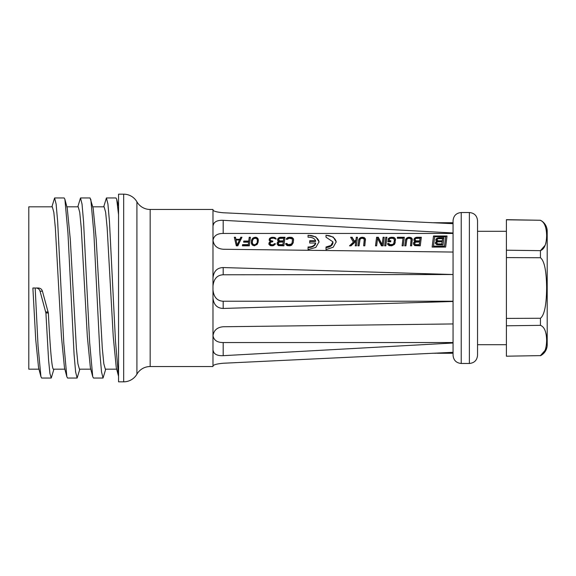 <?xml version="1.0" encoding="UTF-8"?>
<svg xmlns="http://www.w3.org/2000/svg" width="576" height="576" viewBox="0 0 576 576"><rect width="100%" height="100%" fill="white"/><g stroke="black" fill="none" stroke-linecap="round" stroke-linejoin="round"><path stroke-width="0.86" d="M506.405 356.198L540.439 355.615C544.378 354.017 546.444 348.941 546.631 340.387C546.444 331.841 544.378 326.822 540.439 325.346L506.405 325.793L506.405 356.198L540.439 355.615L545.033 350.431M540.439 355.738A12.24 12.24 0 0 0 547.2 344.794L547.2 231.206A12.24 12.24 0 0 0 540.439 220.262L506.405 219.672L506.405 325.793M319.061 241.848L315.785 247.442L308.066 249.581L308.066 246.974C311.904 247.054 314.424 245.729 315.626 243.007L309.701 243.007L309.701 240.718L315.626 240.718C314.424 238.255 311.904 237.096 308.066 237.233L308.066 235.231L315.785 236.858L319.061 241.848M332.95 241.848L332.95 242.568A6.934 4.903 180 0 1 326.016 247.471L326.016 249.61L326.016 247.01L330.919 245.441L332.95 241.848L326.016 237.204L326.016 235.217L333.216 237.038L336.197 241.848L333.216 247.219L326.016 249.61M77.81 206.82L80.503 197.964L90.086 197.964L93.175 208.339L96.214 239.522L102.29 348.12L103.81 363.73L105.329 369.18L116.669 369.18M212.983 240.466C213.775 235.786 217.174 233.446 223.186 233.453L453.06 233.453L453.06 252.058L223.186 249.25C217.094 248.695 213.696 245.621 212.983 240.019L212.983 277.963C213.696 271.231 217.094 267.761 223.186 267.552L453.06 274.522L223.186 274.774C217.174 275.062 213.775 278.813 212.983 286.02M469.382 212.53L469.382 363.47C474.336 362.988 477.058 360.266 477.54 355.313L477.54 220.687C477.058 215.734 474.336 213.012 469.382 212.53L461.218 212.53C456.264 213.012 453.542 215.734 453.06 220.687L453.06 355.313C453.542 360.266 456.264 362.988 461.218 363.47L461.218 212.53M212.983 289.98C213.775 297.187 217.174 300.938 223.186 301.226L453.06 301.226L453.06 323.942L223.186 326.75C217.094 327.305 213.696 330.379 212.983 335.981L212.983 298.037C213.696 304.769 217.094 308.239 223.186 308.448L453.06 301.478M212.983 240.019L212.983 210.118C213.696 211.298 217.094 212.177 223.186 212.753C217.094 212.177 213.696 211.298 212.983 210.118L212.983 209.47L150.163 209.47L150.163 366.53L212.983 366.53L212.983 350.172C213.696 354.096 217.094 355.932 223.186 355.673L453.06 343.008L453.06 352.31L223.186 363.247C217.094 363.823 213.696 364.702 212.983 365.882C213.696 364.702 217.094 363.823 223.186 363.247M212.983 335.534C213.775 340.214 217.174 342.554 223.186 342.547L223.186 355.673M453.06 342.547L223.186 342.547M436.104 353.225L437.94 353.167M440.388 353.268L437.94 353.21M434.419 353.268L435.643 353.268M212.983 335.981L212.983 350.172L213.97 352.901M453.06 232.992L223.186 220.327C217.094 220.068 213.696 221.904 212.983 225.828L213.97 223.099M223.186 212.753L453.06 223.69M433.519 235.994L447.034 235.994L445.644 247.082L432.13 247.082L433.519 235.994L432.18 247.082M416.743 237.262L421.33 237.262L420.264 245.815L414.742 245.621L413.561 244.246L413.525 242.914L414.857 241.43L414.014 240.523L414.007 239.119L414.929 237.924L416.743 237.262L416.743 237.73L414.929 238.464L413.95 240.228M408.902 237.262L411.322 237.758L412.286 239.119L411.66 245.815L410.508 245.815L411.113 239.292L409.529 238.262L407.981 238.435L406.908 239.292L405.922 245.815L404.77 245.815L405.785 239.119L407.117 237.758L408.902 237.262L408.902 237.73L407.117 238.277L405.785 239.753L404.842 245.815M397.433 237.262L404.316 237.262L403.243 245.815L402.098 245.815L403.027 238.262L397.296 238.262L397.433 237.262L397.361 238.262M391.118 237.262L393.775 237.427L395.165 238.435L395.194 242.719L394.416 244.44L391.766 245.815L389.117 245.621L387.72 244.44L387.648 243.482L388.793 243.482L390.182 244.634L392.695 244.44L393.761 243.482L394.387 239.99L393.444 238.435L390.982 238.262L389.578 238.774L389.131 240.703L390.852 240.703L390.715 241.79L387.85 241.79L388.476 238.435L391.118 237.262L391.118 237.73L388.476 239.018L387.936 241.79M385.762 237.262L384.696 245.815L385.841 245.815L386.914 237.262L385.762 237.262L384.761 245.815M383.09 237.262L382.154 244.634L378.31 237.262L376.589 237.262L375.516 245.815L376.661 245.815L377.575 238.435L381.442 245.815L383.162 245.815L384.235 237.262L383.09 237.262L382.154 245.275L378.31 237.73L376.589 237.73L375.588 245.815M362.052 237.262L364.471 237.758L365.436 239.119L364.81 245.815L363.658 245.815L364.262 239.292L362.678 238.262L361.13 238.435L360.058 239.292L359.071 245.815L357.919 245.815L358.934 239.119L360.266 237.758L362.052 237.262L362.052 237.73L360.266 238.277L358.934 239.753L357.991 245.815M356.314 237.262L355.954 239.99L354.456 241.243L352.109 237.262L350.582 237.262L353.383 242.165L349.51 245.815L351.036 245.815L355.766 241.43L355.248 245.815L356.393 245.815L357.466 237.262L356.314 237.262L355.954 240.674L354.456 241.963L352.109 237.73L350.863 237.73M289.195 237.262L291.852 237.427L293.537 239.119L293.27 242.719L291.636 245.225L289.85 245.815L287.194 245.621L285.797 244.44L285.725 243.482L286.87 243.482L288.259 244.634L291.391 244.051L292.126 242.719L292.464 239.99L292.054 238.774L289.058 238.262L287.395 239.292L286.243 239.292L287.41 237.758L289.195 237.262L289.195 237.73L287.41 238.277L286.459 239.292M280.404 237.262L284.99 237.262L283.918 245.815L278.395 245.621L277.214 244.246L277.445 242.352L278.518 241.43L277.675 240.523L277.661 239.119L278.59 237.924L280.404 237.262L280.404 237.73L278.59 238.464L277.603 240.228M272.174 237.262L275.17 237.758L276.134 239.119L273.406 238.097L270.871 238.435L270.209 239.119L270.403 240.523L272.822 241.063L272.736 241.79L270.778 242.165L269.827 243.67L271.606 244.829L273.348 244.634L274.421 243.67L275.371 243.67L275.09 244.44L273.427 245.621L272.066 245.815L270.367 245.621L268.97 244.44L269.201 242.532L270.482 241.43L269.258 240.523L269.251 239.119L269.964 238.097L272.174 237.262L272.174 237.73L269.964 238.651L269.201 240.127M255.348 237.262L253.152 237.924L252.043 239.119L251.474 240.523L251.467 243.67L252.266 245.023L254.282 245.815L257.119 244.44L258.156 242.165L258.278 239.638L257.868 238.435L256.471 237.427L255.348 237.262L255.348 237.73L252.511 239.018L251.309 242.597M249.228 237.262L248.731 241.063L243.756 241.063L243.619 242.165L248.594 242.165L248.299 244.634L242.561 244.634L242.424 245.815L249.307 245.815L250.38 237.262L249.228 237.262L248.731 241.776L243.756 241.776L243.713 242.165M235.462 237.262L235.951 239.292L239.782 239.292L240.818 237.262L241.963 237.262L237.838 245.815L236.304 245.815L234.317 237.262L235.462 237.262L235.462 237.73L234.432 237.73M212.983 298.037L212.983 277.963M150.163 209.47A15.3 15.3 0 0 1 136.915 201.823A15.3 15.3 0 0 0 123.667 194.17L118.548 194.17L118.548 381.83L123.667 381.83A15.3 15.3 0 0 0 136.915 374.177A15.3 15.3 0 0 1 150.163 366.53M90.763 369.18L79.423 369.18L77.904 363.73L76.385 348.12L70.308 239.522L67.27 208.339L64.908 199.346L67.961 233.23L74.081 354.391L75.607 371.916L77.134 378.036L79.826 369.18M64.865 369.18L53.518 369.18C51.79 369.691 50.062 345.809 48.334 312.977L45.914 312.977L48.571 359.957L49.903 373.392L51.235 378.036L53.921 369.18M51.912 206.82L54.598 197.964L64.181 197.964L64.908 199.346M90.814 199.346L93.866 233.23L99.986 354.391L101.513 371.916L103.039 378.036L105.732 369.18M103.716 206.82L106.409 197.964L115.992 197.964L116.712 199.346L118.548 214.711M40.046 291.182C39.456 289.217 38.081 288.158 35.914 288L38.282 288C40.45 288.151 41.825 289.217 42.422 291.19L40.046 291.182L45.914 312.977M40.925 376.654L38.556 367.661L35.719 339.581L32.882 288L35.172 288L38.045 345.845L40.925 376.654L41.645 378.036L51.235 378.036M54.598 197.964L56.124 204.084L57.658 221.609L63.77 342.77L66.83 376.654L67.55 378.036L77.134 378.036M80.503 197.964L82.03 204.084L83.556 221.609L89.676 342.77L92.729 376.654L93.456 378.036L103.039 378.036M106.409 197.964L107.921 203.998L109.44 221.285L115.51 341.618L118.548 376.301L116.273 367.661L113.234 336.478L107.158 227.88L105.638 212.27L104.119 206.82L92.779 206.82M38.959 369.18L28.8 369.18L28.8 206.82L52.308 206.82L53.827 212.27L55.346 227.88L61.423 336.478L64.462 367.661L66.83 376.654M66.874 206.82L78.214 206.82L79.733 212.27L81.252 227.88L87.329 336.478L90.367 367.661L92.729 376.654M42.422 291.19L48.334 312.977M48.154 311.969L45.742 311.976M38.282 288L35.914 288M446.99 236.282L433.519 236.282M445.694 237.154L444.521 246.672L433.462 246.672L434.642 236.75L445.694 236.75L445.694 237.154M433.462 246.132L444.521 246.132L444.521 246.672M444.521 246.132L445.694 236.75M438.818 237.78L443.916 237.78L443.023 244.886L436.882 244.728L435.528 243.598L435.715 242.035L436.874 241.272L435.91 240.516L435.845 239.342L436.831 238.342L438.818 237.78L438.818 238.306L436.831 238.918L435.816 240.25M436.428 241.423L435.434 243.317M436.874 241.272L436.428 242.143M435.845 239.342L435.845 239.99M436.118 238.91L436.118 239.53M436.831 238.342L436.831 238.918M437.738 237.917L437.738 238.457M443.844 238.306L438.818 238.306M435.449 242.496L435.449 243.216M435.715 242.035L435.715 242.755M437.825 244.598L436.666 243.677L436.702 242.654L437.436 241.877L442.13 241.726L441.864 244.598L437.825 244.598L437.825 243.922L436.666 242.964M442.526 239.227L442.246 241.524L438.206 241.524L437.047 240.61L437.105 239.486L437.832 238.766L442.526 238.622L442.526 239.227M437.825 243.922L441.864 243.922L441.864 244.598M441.864 243.922L442.13 241.726M437.206 243.756L437.206 244.44M436.824 243.439L436.824 244.138M442.526 238.622L442.246 240.818L438.206 240.818L437.047 239.926M442.246 240.818L442.246 241.524M438.206 240.818L438.206 241.524M437.587 240.667L437.587 241.373M437.198 240.372L437.198 241.063M336.182 242.208A10.181 7.2 0 0 0 326.016 235.368L326.016 237.204M315.626 243.007L315.626 243.713A6.934 4.903 180 0 1 308.066 247.435L308.066 249.581M315.626 240.718L315.626 241.423L309.701 241.423L309.701 243.007M319.046 242.208A10.181 7.2 0 0 0 308.066 235.397L308.066 237.233M414.454 241.61L413.489 243.922M414.857 241.43L414.454 242.33M414.007 239.119L414.007 239.753M414.266 238.601L414.266 239.198M414.929 237.924L414.929 238.464M415.764 237.427L415.764 237.91M421.265 237.73L416.743 237.73M413.525 242.914L413.525 243.619M413.784 242.352L413.784 243.065M415.62 245.275L414.605 244.174L415.339 242.165L419.573 241.978L419.249 245.275L415.62 245.275L414.605 243.482M420.048 238.831L419.71 241.596L416.074 241.596L415.188 241.042L415.13 239.292L415.822 238.435L420.048 238.262L420.048 238.831M415.62 244.634L419.249 244.634L419.249 245.275M419.249 244.634L419.573 241.978M415.066 244.44L415.066 245.095M414.727 244.051L414.727 244.728M420.048 238.262L419.71 240.883L416.074 240.883L415.066 239.818M419.71 240.883L419.71 241.596M416.074 240.883L416.074 241.596M415.519 240.703L415.519 241.409M415.188 240.343L415.188 241.042M405.475 239.99L405.475 240.674M405.785 239.119L405.785 239.753M406.26 238.435L406.26 239.018M407.117 237.758L407.117 238.277M407.923 237.427L407.923 237.91M409.666 237.262L409.666 237.73L408.902 237.73M410.602 237.427L410.602 237.91L409.666 237.73M411.322 237.758L411.322 238.277L410.602 237.91M411.991 238.435L411.991 239.018L411.322 238.277M412.286 239.119L412.286 239.753L411.991 239.018M412.33 240.264L412.286 239.753M411.214 239.99L410.58 245.815M403.027 238.262L402.163 245.815M404.251 237.73L397.433 237.73M388.188 239.119L388.188 239.753M388.476 238.435L388.476 239.018M389.333 237.758L389.333 238.277M390.139 237.427L390.139 237.91M392.839 237.262L392.839 237.73L391.118 237.73M393.775 237.427L393.775 237.91L392.839 237.73M394.495 237.758L394.495 238.277L393.775 237.91M395.165 238.435L395.165 239.018L394.495 238.277M395.46 239.119L395.46 239.753L395.165 239.018M395.503 240.264L395.46 239.753M388.793 243.482L388.793 244.174L387.698 244.174M388.915 244.051L388.915 244.728L388.793 244.174M389.441 244.44L389.441 245.095L388.915 244.728M390.182 244.634L390.182 245.275L389.441 245.095M391.903 244.634L391.903 245.275L390.182 245.275M392.695 244.44L392.695 245.095L391.903 245.275M393.314 244.051L392.695 245.095M393.761 243.482L393.314 244.728M394.049 242.719L393.761 244.174M394.387 239.99L394.049 243.439M389.131 240.703L389.131 241.409L390.766 241.409M386.849 237.73L385.762 237.73M382.154 244.634L382.154 245.275M384.17 237.73L383.09 237.73M376.589 237.262L376.589 237.73M378.31 237.262L378.31 237.73M358.632 239.99L358.632 240.674M358.934 239.119L358.934 239.753M359.41 238.435L359.41 239.018M360.266 237.758L360.266 238.277M361.073 237.427L361.073 237.91M362.815 237.262L362.815 237.73L362.052 237.73M363.751 237.427L363.751 237.91L362.815 237.73M364.471 237.758L364.471 238.277L363.751 237.91M365.141 238.435L365.141 239.018L364.471 238.277M365.436 239.119L365.436 239.753L365.141 239.018M365.479 240.264L365.436 239.753M364.363 239.99L363.73 245.815M355.954 239.99L355.954 240.674M357.401 237.73L356.314 237.73M355.766 241.43L355.313 245.815M353.383 242.165L353.383 242.885L350.136 245.815M352.109 237.262L352.109 237.73M354.456 241.243L354.456 241.963M286.553 238.435L286.553 239.018M287.41 237.758L287.41 238.277M288.216 237.427L288.216 237.91M290.916 237.262L290.916 237.73L289.195 237.73M291.852 237.427L291.852 237.91L290.916 237.73M292.572 237.758L292.572 238.277L291.852 237.91M293.242 238.435L293.242 239.018L292.572 238.277M293.537 239.119L293.537 239.753L293.242 239.018M293.58 240.264L293.537 239.753M286.87 243.482L286.87 244.174L285.775 244.174M286.992 244.051L286.992 244.728L286.87 244.174M287.518 244.44L287.518 245.095L286.992 244.728M288.259 244.634L288.259 245.275L287.518 245.095M289.987 244.634L289.987 245.275L288.259 245.275M290.772 244.44L290.772 245.095L289.987 245.275M291.391 244.051L290.772 245.095M291.845 243.482L291.391 244.728M292.126 242.719L291.845 244.174M292.464 239.99L292.126 243.439M278.107 241.61L277.15 243.922M278.518 241.43L278.107 242.33M277.661 239.119L277.661 239.753M277.92 238.601L277.92 239.198M278.59 237.924L278.59 238.464M279.425 237.427L279.425 237.91M284.926 237.73L280.404 237.73M277.186 242.914L277.186 243.619M277.445 242.352L277.445 243.065M279.274 245.275L278.266 244.174L279 242.165L283.226 241.978L282.91 245.275L279.274 245.275L278.266 243.482M283.709 238.831L283.363 241.596L279.727 241.596L278.842 241.042L278.791 239.292L279.475 238.435L283.709 238.262L283.709 238.831M279.274 244.634L282.91 244.634L282.91 245.275M282.91 244.634L283.226 241.978M278.726 244.44L278.726 245.095M278.388 244.051L278.388 244.728M283.709 238.262L283.363 240.883L279.727 240.883L278.719 239.818M283.363 240.883L283.363 241.596M279.727 240.883L279.727 241.596M279.18 240.703L279.18 241.409M278.842 240.343L278.842 241.042M269.51 238.601L269.51 239.198M269.964 238.097L269.964 238.651M270.583 237.758L270.583 238.277M271.39 237.427L271.39 237.91M273.708 237.262L273.708 237.73L272.174 237.73M274.45 237.427L274.45 237.91L273.708 237.73M275.17 237.758L275.17 238.277L274.45 237.91M275.695 238.097L275.695 238.651L275.17 238.277M275.962 239.119L275.695 238.651M276.012 238.601L276.012 239.119M270.115 239.818L270.403 240.523M270.936 240.883L270.936 241.596L270.403 241.229M272.059 241.063L272.059 241.776L270.936 241.596M272.736 241.776L272.059 241.776M269.827 243.67L270.144 244.246M270.67 244.634L270.67 245.275L270.144 244.908M271.606 244.829L271.606 245.462L270.67 245.275M272.369 244.829L272.369 245.462L271.606 245.462M273.348 244.634L273.348 245.275L272.369 245.462M273.967 244.246L273.348 245.275M274.421 243.67L273.967 244.908M275.119 244.354L274.421 244.354M268.92 243.288L268.913 244.001M269.201 242.532L268.92 243.986M269.647 241.978L269.201 243.252M270.482 241.43L270.482 242.15L269.647 242.698M269.251 239.119L269.251 239.753M251.474 240.523L251.474 241.229M251.777 239.638L251.777 240.307M252.043 239.119L252.043 239.753M252.511 238.435L252.511 239.018M253.152 237.924L253.152 238.464M254.182 237.427L254.182 237.91M256.471 237.427L256.471 237.91L255.348 237.73M257.364 237.924L257.364 238.464L256.471 237.91M257.868 238.435L257.868 239.018L257.364 238.464M258.156 239.119L258.156 239.753L257.868 239.018M258.278 239.638L258.278 240.307L258.156 239.753M258.322 240.804L258.278 240.307M256.896 243.806L255.37 245.275L252.929 244.908L252.302 243.806L252.41 240.703L253.642 238.601L256.169 238.262L257.328 239.638L257.22 242.698M257.22 241.978L257.378 240.703M256.896 243.101L255.37 244.634L253.462 244.634L252.302 243.101L252.252 241.978M255.989 244.246L255.989 244.908M255.37 244.634L255.37 245.275M254.39 244.829L254.39 245.462M253.462 244.634L253.462 245.275M252.929 244.246L252.929 244.908M252.302 243.101L252.302 243.806M248.731 241.063L248.731 241.776M250.315 237.73L249.228 237.73M242.561 244.634L242.496 245.815M248.299 244.634L248.299 245.275L242.561 245.275M248.594 242.165L248.299 245.275M243.756 241.063L243.756 241.776M235.951 239.292L235.462 237.73M239.782 239.292L239.782 239.94L235.951 239.94M240.818 237.262L239.782 239.94M241.718 237.73L240.818 237.73M237.161 245.023L239.494 239.99L237.161 245.642L236.052 239.99L237.161 245.642M239.494 239.99L236.052 239.99M440.237 353.268L437.479 353.268M439.927 353.268L439.466 353.268M432.936 353.268L433.656 353.268L432.893 353.225M506.405 219.802L540.439 220.262M545.148 225.842L545.422 226.577M546.048 228.895L546.336 230.638M546.559 233.136L546.624 235.303M545.976 242.676L545.645 243.943M545.213 245.174L540.439 250.654L540.439 257.731C544.378 260.813 546.444 270.9 546.631 288C546.444 305.1 544.378 315.187 540.439 318.269L540.439 325.346M546.055 333.706L546.329 335.354M546.566 337.932L546.631 340.178M545.983 347.422L545.63 348.775M506.405 318.406L540.439 318.269M506.405 257.594L540.439 257.731M506.405 250.207L540.439 250.654C544.378 249.178 546.444 244.159 546.631 235.613C546.444 227.059 544.378 221.983 540.439 220.385M223.186 267.552L223.186 274.774M223.186 301.226L223.186 308.448M223.186 220.327L223.186 233.453M136.915 201.823L136.915 374.177M123.667 194.17L123.667 381.83M469.382 363.47L461.218 363.47M440.676 353.268L453.06 353.268M432.936 222.732L453.06 222.732M116.712 199.346L118.548 206.316M437.364 353.268L439.582 353.268M477.54 231.293L506.405 231.293M477.54 344.707L506.405 344.707"/></g></svg>
